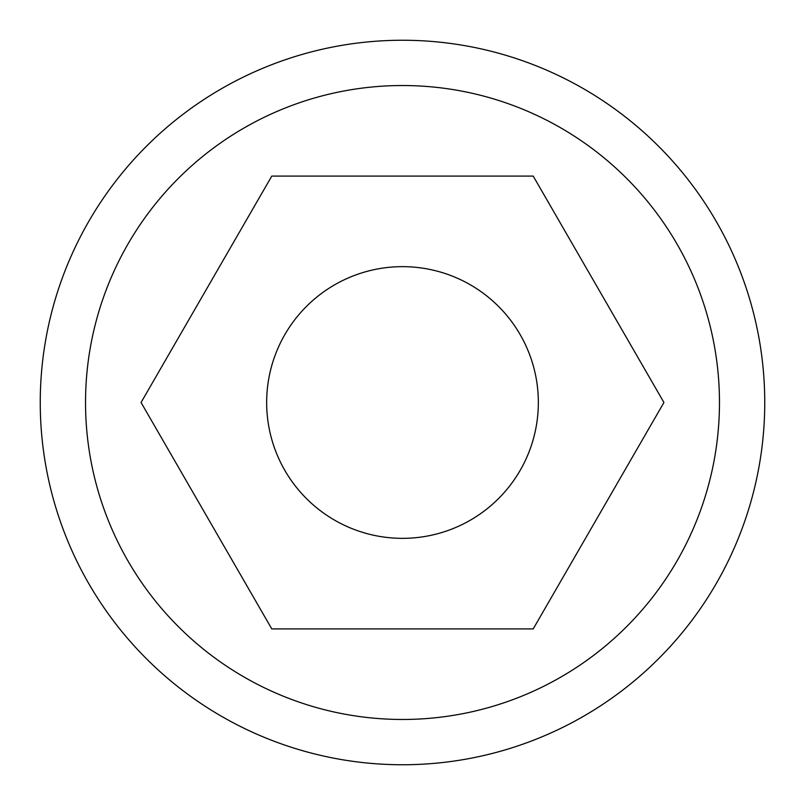 <?xml version="1.0" encoding="UTF-8"?>
<svg xmlns="http://www.w3.org/2000/svg" width="805" height="805" viewBox="0 0 805 805"><rect width="100%" height="100%" fill="white"/><g stroke="black" fill="none" stroke-linecap="round" stroke-linejoin="round"><path stroke-width="1.21" d="M402.5 85.531A316.969 316.969 0 0 1 719.469 402.5A316.969 316.969 0 0 1 402.5 719.469A316.969 316.969 0 0 1 85.531 402.5A316.969 316.969 0 0 1 402.5 85.531M402.5 40.25A362.25 362.25 0 0 1 764.75 402.5A362.25 362.25 0 0 1 402.5 764.75A362.25 362.25 0 0 1 40.25 402.5A362.25 362.25 0 0 1 402.5 40.25M663.934 402.5L533.212 176.094L271.788 176.094L141.066 402.5L271.788 628.906L533.212 628.906L663.934 402.5M402.5 538.344A135.844 135.844 0 0 1 266.656 402.5A135.844 135.844 0 0 1 402.5 266.656A135.844 135.844 0 0 1 538.344 402.5A135.844 135.844 0 0 1 402.5 538.344A135.844 135.844 0 0 0 538.344 402.5A135.844 135.844 0 0 0 402.5 266.656"/></g></svg>
